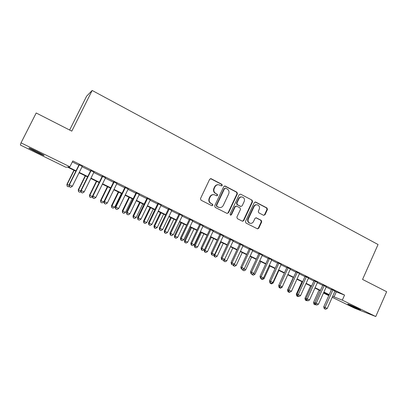 <?xml version="1.0" encoding="UTF-8"?>
<svg xmlns="http://www.w3.org/2000/svg" width="407" height="407" viewBox="0 0 407 407"><rect width="100%" height="100%" fill="white"/><g stroke="black" fill="none" stroke-linecap="round" stroke-linejoin="round"><path stroke-width="0.61" d="M222.268 185.465L221.917 184.351L211.197 178.729L209.671 179.268L200.493 198.591L201.007 200.188L211.828 205.688L212.892 205.301L212.54 204.192L211.147 203.485C209.279 202.274 208.735 200.58 209.524 198.397L210.287 196.79C211.197 195.141 212.546 194.454 214.331 194.739L216.707 195.813L217.587 195.365L217.236 194.256L215.847 193.539C213.99 192.323 213.451 190.624 214.235 188.451L214.993 186.849C215.878 185.236 217.19 184.554 218.93 184.798L221.408 185.913L222.268 185.465M221.322 185.887L221.876 185.439L221.525 184.33L210.531 178.617M211.869 205.708L212.52 205.24L212.164 204.136L211.147 203.485M216.605 195.782L217.206 195.324L216.855 194.215L215.847 193.539M350.625 305.642L347.893 304.202C346.713 303.418 353.408 306.283 357.789 308.435L360.48 309.864C361.609 310.627 354.914 307.753 350.625 305.642M36.243 152.025L29.106 148.245C28.271 147.512 30.861 148.586 36.874 151.475L43.951 155.225C44.739 155.937 42.17 154.869 36.243 152.025M263.583 215.303L265.013 214.759L267.445 209.513L266.982 207.977L255.713 202.07L254.263 202.61L245.467 221.479L245.95 223.026L257.504 228.876L258.76 228.246L261.711 221.886L261.243 220.355L256.201 217.786L254.965 218.422L253.495 221.586C252.727 222.985 251.607 223.55 250.132 223.27C248.26 222.466 247.66 221.026 248.331 218.946L254.116 206.527C254.848 205.179 255.927 204.614 257.341 204.838C259.284 205.611 259.92 207.066 259.249 209.203L258.292 211.264L258.766 212.805L263.583 215.303M75.855 171.194L67.425 167.073L65.853 167.252L20.35 145.034L21.022 142.857L36.203 112.983L71.795 131.135L92.16 90.466L378.047 244.521L362.561 279.436L386.65 291.717L375.758 316.534L354.543 308.196L332.234 297.303M21.022 142.857L69.897 166.789L68.188 166.982L76.038 170.823M334.885 291.366L344.561 295.075L72.817 160.928L69.897 166.789M344.561 295.075L342.302 300.152L375.758 316.534M237.429 193.798L236.94 192.226L225.244 186.096L223.743 186.635L214.682 205.815L215.186 207.397L226.994 213.395L228.49 212.841L237.429 193.798L237.011 193.763L236.528 192.19L224.613 185.984M240.623 194.159L252.101 200.178L252.579 201.73L243.768 220.614L242.496 221.25L237.362 218.666L236.874 217.109L240.476 209.407L239.993 207.85L236.706 206.156L235.226 206.705L231.456 214.743L230.56 215.191L230.072 214.041L239.148 194.699L240.623 194.159L252.101 200.178M82.229 166.392L79.024 164.81M93.936 172.166L90.715 170.579M105.494 177.864L102.254 176.267M116.895 183.491L113.645 181.883M128.154 189.041L124.888 187.429M139.27 194.521L135.989 192.903M150.244 199.934L146.947 198.311M161.075 205.276L157.768 203.648M171.774 210.551L168.452 208.913M182.336 215.761L179.004 214.118M192.765 220.909L189.423 219.256M203.073 225.992L199.715 224.333M213.248 231.008L209.88 229.35M223.301 235.968L219.922 234.3M233.231 240.863L229.843 239.194M243.04 245.706L239.647 244.027M252.737 250.483L249.333 248.804M262.312 255.209L258.903 253.525M271.779 259.875L268.361 258.191M281.13 264.489L277.706 262.8M290.374 269.047L286.94 267.353M299.511 273.555L296.072 271.856M308.542 278.012L305.097 276.307M317.47 282.412L314.016 280.708M326.297 286.762L322.837 285.058M72.319 161.93L78.856 165.156M82.056 166.733L90.547 170.92M93.768 172.507L102.091 176.607M105.327 178.205L113.482 182.224M116.733 183.827L124.725 187.764M127.991 189.377L135.826 193.239M139.108 194.856L146.785 198.641M150.081 200.264L157.606 203.978M160.918 205.606L168.295 209.244M171.617 210.882L178.846 214.448M182.178 216.092L189.265 219.582M192.613 221.235L199.562 224.659M202.92 226.312L209.727 229.67M213.095 231.329L219.775 234.62M223.148 236.289L229.696 239.514M233.084 241.183L239.499 244.348M242.893 246.021L249.186 249.12M252.589 250.798L258.755 253.841M262.169 255.52L268.213 258.501M271.637 260.19L277.564 263.11M280.993 264.799L286.803 267.664M290.237 269.358L295.93 272.166M299.374 273.86L304.96 276.612M308.404 278.312L313.878 281.013M317.333 282.717L322.7 285.363M326.16 287.067L331.42 289.662M335.022 291.066L331.557 289.362M92.16 90.466L86.594 96.205L69.633 130.031M328.759 295.609L323.484 293.03M329.054 294.943L323.784 292.368M320.314 290.674L314.937 288.044M311.472 286.35L305.983 283.669M302.528 281.98L296.932 279.243M293.483 277.559L287.769 274.766L282.056 287.347L280.459 288.176L279.121 287.561L280.459 288.176M284.325 273.082L278.505 270.238M275.066 268.559L269.124 265.654M265.695 263.98L259.635 261.014M256.217 259.345L250.035 256.324M246.622 254.655L240.313 251.572M236.91 249.908L230.479 246.764M227.081 245.106L220.523 241.9M217.135 240.242L210.439 236.971M207.066 235.322L200.239 231.985M196.871 230.342L189.906 226.938M186.554 225.295L179.446 221.825M176.104 220.192L168.854 216.646M165.527 215.018L158.13 211.406M154.813 209.783L147.268 206.095M143.961 204.482L136.264 200.717M132.972 199.109L125.122 195.274M121.846 193.671L113.833 189.754M110.572 188.161L102.396 184.162M99.15 182.58L90.807 178.5M87.576 176.923L79.065 172.761M323.519 292.954L329.004 295.06M332.672 296.321L342.302 300.152M79.248 172.395L87.759 176.557M90.99 178.134L99.328 182.214M102.574 183.801L110.75 187.795M114.011 189.392L122.019 193.31M125.295 194.912L133.15 198.753M136.437 200.361L144.134 204.126M147.441 205.739L154.981 209.427M158.298 211.05L165.695 214.667M169.022 216.295L176.272 219.841M179.614 221.474L186.716 224.949M190.074 226.587L197.039 229.991M200.402 231.639L207.229 234.976M210.602 236.625L217.297 239.901M220.68 241.555L227.243 244.765M230.637 246.423L237.067 249.567M240.471 251.231L246.779 254.314M250.188 255.983L256.369 259.01M259.793 260.678L265.852 263.644M269.281 265.318L275.218 268.223M278.653 269.907L284.478 272.751M287.922 274.435L293.63 277.228M297.079 278.917L302.676 281.654M306.13 283.343L311.62 286.024M315.079 287.718L320.462 290.349M323.926 292.043L329.202 294.622M336.243 292.038L334.03 296.983M218.233 184.727C216.621 184.636 215.415 185.333 214.616 186.823L214.993 186.849M215.471 193.503C213.614 192.287 213.075 190.593 213.858 188.421L214.616 186.823M213.731 194.653C212.037 194.485 210.765 195.182 209.915 196.749L210.287 196.79M210.775 203.429C208.908 202.218 208.369 200.529 209.152 198.351L209.915 196.749M227.086 213.436L228.088 212.769L237.011 193.763M225.641 188.156L224.588 188.533L216.651 205.357L217.002 206.466L219.17 207.473C220.97 207.794 222.339 207.112 223.27 205.433L228.668 193.966C229.446 191.814 228.917 190.125 227.086 188.914L225.641 188.156M225.244 188.075L224.588 188.533M219.261 207.499L216.621 206.405L216.27 205.301L224.196 188.507M242.348 221.194L243.345 220.528L252.142 201.674L251.663 200.127M236.284 206.039L234.819 206.644L231.054 214.667L231.456 214.743M230.413 215.135L231.054 214.667M244.21 201.434C244.892 199.257 244.231 197.782 242.231 197.008C240.796 196.795 239.713 197.359 238.975 198.708L236.91 203.113L237.398 204.675L240.913 206.461L242.155 205.825L244.21 201.434M241.707 196.947C240.313 196.785 239.265 197.354 238.558 198.662L238.975 198.708M240.685 206.425L236.986 204.619L236.498 203.057L238.558 198.662M256.858 204.772C255.459 204.573 254.395 205.138 253.673 206.471L254.116 206.527M250 223.245L249.7 223.184C247.832 222.38 247.232 220.94 247.899 218.859L253.673 206.471M257.336 228.81L258.313 228.149L261.258 221.8L260.79 220.268L255.906 217.76M263.655 215.334L264.56 214.682L266.987 209.447L266.519 207.916L255.138 201.958M73.932 170.253L66.911 184.361L69.165 185.363M74.16 170.365L67.175 184.412L67.13 186.228L68.386 186.803L67.236 186.253M69.271 186.258L68.386 186.803M67.13 186.228L66.911 184.361M79.111 164.647L69.093 184.793L69.378 184.849L79.36 164.769M69.439 186.762L70.63 187.332L69.439 186.762L69.378 184.849L72.36 186.274L82.311 166.224M69.093 184.793L69.327 186.737M70.63 187.332L72.36 186.274M85.221 175.773L78.276 189.804L80.962 191.015M85.506 175.91L78.592 189.881L78.505 191.666L79.767 192.241L78.632 191.702M81.018 191.483L79.767 192.241M78.505 191.666L78.276 189.804M96.373 181.222L89.494 195.177L92.603 196.591M96.708 181.385L89.861 195.279L89.738 197.034L91 197.614L89.886 197.08M92.613 196.647L91 197.614M89.738 197.034L89.494 195.177M107.387 186.604L100.575 200.483L103.749 201.933L110.516 188.131M107.769 186.793L100.992 200.61L100.829 202.335L102.096 202.92L100.997 202.391M103.749 201.933L102.096 202.92M100.829 202.335L100.575 200.483M118.259 191.921L111.513 205.723L114.708 207.178L121.403 193.457M118.696 192.129L111.981 205.876L111.783 207.57L113.054 208.155L111.966 207.636M114.708 207.178L113.054 208.155M111.783 207.57L111.513 205.723M90.797 170.411L80.891 190.445L81.232 190.527L91.107 170.564M81.268 192.419L82.443 192.984L81.268 192.419L81.232 190.527L84.168 191.936L94.017 171.998M80.891 190.445L81.135 192.384M82.443 192.984L84.168 191.936M102.335 176.104L92.526 196.026L92.923 196.133L102.696 176.282M92.944 198.006L94.103 198.56L92.944 198.006L92.923 196.133L95.823 197.522L105.571 177.701M92.526 196.026L92.786 197.955M94.103 198.56L95.823 197.522M113.726 181.72L104.019 201.531L104.467 201.668L114.138 181.924M104.467 203.515L105.611 204.06L104.467 203.515L104.467 201.668L107.326 203.037L116.977 183.328M104.019 201.531L104.284 203.454M105.611 204.06L107.326 203.037M124.969 187.266L115.359 206.965L115.858 207.127L125.432 187.5M115.837 208.954L116.967 209.493L115.837 208.954L115.858 207.127L118.681 208.481L128.236 188.879M115.359 206.965L115.639 208.888M116.967 209.493L118.681 208.481M129.004 197.171L122.319 210.902L125.524 212.362L132.158 198.713M129.482 197.405L122.833 211.075L122.599 212.744L123.881 213.329L122.802 212.815M125.524 212.362L123.881 213.329M122.599 212.744L122.319 210.902M136.065 192.745L126.552 212.332L127.101 212.52L136.584 192.999M127.065 214.326L128.18 214.855L127.065 214.326L127.101 212.52L129.894 213.858L139.347 194.363M126.552 212.332L126.842 214.245M128.18 214.855L129.894 213.858M139.611 202.355L132.997 216.015L136.213 217.48L142.781 203.902M140.14 202.61L133.552 216.209L133.282 217.852L134.569 218.437L133.506 217.933M136.213 217.48L134.569 218.437M133.282 217.852L132.997 216.015M147.024 198.148L137.602 217.628L138.202 217.842L147.588 198.428M138.146 219.627L139.25 220.151L138.146 219.627L138.202 217.842L140.959 219.159L150.32 199.776M137.602 217.628L137.907 219.536M139.25 220.151L140.959 219.159M150.091 207.478L143.539 221.062L146.769 222.537L153.276 209.03M150.661 207.753L144.139 221.281L144.078 222.985L143.834 222.894L145.126 223.484L144.078 222.985M146.769 222.537L145.126 223.484M143.834 222.894L143.539 221.062M157.845 203.485L148.514 222.858L149.166 223.092L158.455 203.79M149.089 224.857L150.178 225.381L149.089 224.857L149.166 223.092L151.882 224.399L161.152 205.118M148.514 222.858L148.83 224.761M150.178 225.381L151.882 224.399M160.444 212.535L153.953 226.053L157.194 227.533L163.639 214.097M161.06 212.836L154.599 226.292L154.518 227.976L154.263 227.879L155.555 228.469L154.518 227.976M157.194 227.533L155.555 228.469M154.263 227.879L153.953 226.053M168.529 208.755L159.29 228.027L159.987 228.281L169.185 209.081M159.895 230.026L160.969 230.54L159.895 230.026L159.987 228.281L162.668 229.568L171.846 210.394M159.29 228.027L159.615 229.919M160.969 230.54L162.668 229.568M170.675 217.536L164.245 230.983L167.496 232.468L173.881 219.103M171.332 217.857L164.932 231.242L164.835 232.906L164.56 232.799L165.863 233.399L164.835 232.906M167.496 232.468L165.863 233.399M164.56 232.799L164.245 230.983M179.075 213.96L169.933 233.125L170.67 233.404L179.782 214.311M170.564 235.129L171.622 235.638L170.564 235.129L170.67 233.404L173.321 234.676L182.412 215.603M169.933 233.125L170.263 235.017M171.622 235.638L173.321 234.676M180.784 222.476L174.41 235.851L177.676 237.342L184 224.048M181.481 222.817L175.142 236.131L175.03 237.78L174.735 237.663L176.043 238.263L175.03 237.78M177.676 237.342L176.043 238.263M174.735 237.663L174.41 235.851M189.499 219.103L180.438 238.161L181.222 238.461L190.247 219.47M181.1 240.171L182.143 240.669L181.1 240.171L181.222 238.461L183.842 239.718L192.842 220.752M180.438 238.161L180.784 240.044M182.143 240.669L183.842 239.718M190.771 227.355L184.457 240.664L187.729 242.16L193.997 228.932M191.509 227.717L185.226 240.964L185.099 242.592L184.793 242.47L186.101 243.071L185.099 242.592M187.729 242.16L186.101 243.071M184.793 242.47L184.457 240.664M199.786 224.176L190.817 243.137L191.646 243.457L200.58 224.567M191.504 245.146L192.536 245.64L191.504 245.146L191.646 243.457L194.231 244.699L203.144 225.834M190.817 243.137L191.173 245.014M192.536 245.64L194.231 244.699M200.641 232.183L194.383 245.416L197.665 246.922L203.876 233.766M201.419 232.56L195.192 245.736L195.055 247.349L194.729 247.222L196.042 247.822L195.055 247.349M197.665 246.922L196.042 247.822M194.729 247.222L194.383 245.416M209.956 229.192L201.068 248.051L201.938 248.392L210.79 229.604M201.78 250.061L202.803 250.549L201.78 250.061L201.938 248.392L204.492 249.618L213.319 230.855M201.068 248.051L201.434 249.923M202.803 250.549L204.492 249.618M204.411 249.664L204.197 250.117L207.489 251.623L213.639 238.533M211.208 237.347L205.042 250.453L204.889 252.05L204.548 251.913L205.866 252.518L204.889 252.05M207.489 251.623L205.866 252.518M204.548 251.913L204.197 250.117M219.994 234.147L211.192 252.905L212.103 253.266L220.869 234.58M211.93 254.919L212.942 255.398L211.93 254.919L212.103 253.266L214.626 254.477L223.372 235.811M211.192 252.905L211.569 254.767M212.942 255.398L214.626 254.477M220.884 242.079L214.774 255.118L217.19 256.273L223.285 243.249M214.016 254.813L214.774 255.118L214.606 256.695L214.25 256.552L215.573 257.158L214.606 256.695M217.19 256.273L215.573 257.158M214.25 256.552L213.909 254.868M229.914 239.041L221.199 257.697L222.146 258.079L230.83 239.494M221.957 259.712L222.955 260.19L221.957 259.712L222.146 258.079L224.639 259.274L233.303 240.71M221.199 257.697L221.581 259.559M222.955 260.19L224.639 259.274M224.593 259.3L224.394 259.722L226.78 260.867L232.824 247.909M224.064 259.59L224.394 259.722L224.211 261.289L223.84 261.136L225.163 261.747L224.211 261.289M226.78 260.867L225.163 261.747M223.84 261.136L223.575 259.854M239.718 243.874L231.079 262.434L232.071 262.836L240.669 244.348M231.868 264.453L232.85 264.921L231.868 264.453L232.071 262.836L234.529 264.016L243.111 245.553M231.079 262.434L231.471 264.291M232.85 264.921L234.529 264.016M233.979 264.316L236.263 265.41L242.246 252.518M233.704 265.827L234.646 266.28L233.704 265.827L233.893 264.362M236.263 265.41L234.646 266.28M233.323 265.669L233.13 264.774M249.399 248.652L240.842 267.114L241.87 267.536L250.391 249.14M241.656 269.134L242.628 269.597L241.656 269.134L241.87 267.536L244.302 268.701L252.808 250.33M240.842 267.114L241.244 268.961M242.628 269.597L244.302 268.701M243.752 268.996L245.63 269.897L251.567 257.071M243.091 270.314L244.022 270.757L243.091 270.314L243.233 269.276M245.63 269.897L244.022 270.757M242.694 270.146L242.567 269.576M258.969 253.373L250.493 271.739L251.557 272.176L260.002 253.882M251.328 273.758L252.284 274.221L251.328 273.758L251.557 272.176L253.958 273.331L262.383 255.057M250.493 271.739L250.9 273.58M252.284 274.221L253.958 273.331M253.408 273.621L254.894 274.333L260.775 261.574M252.365 274.745L253.286 275.188L252.365 274.745L252.457 274.13M254.894 274.333L253.286 275.188M251.953 274.572L251.836 274.028M268.427 258.038L260.027 276.307L261.126 276.765L269.49 258.562M260.882 278.332L261.833 278.785L260.882 278.332L261.126 276.765L263.502 277.905L271.845 259.727M260.027 276.307L260.439 278.144M261.833 278.785L263.502 277.905M262.953 278.195L264.051 278.719L269.882 266.025M261.538 279.131L262.449 279.568L261.538 279.131L261.604 278.688M264.051 278.719L262.449 279.568M261.116 278.953L260.989 278.408M277.772 262.647L269.449 280.825L270.584 281.298L278.871 263.192M270.324 282.85L271.266 283.297L270.324 282.85L270.584 281.298L272.929 282.422L281.201 264.341M269.449 280.825L269.872 282.656M271.266 283.297L272.929 282.422M272.38 282.712L273.107 283.058L278.881 270.426M270.604 283.465L271.505 283.898L270.604 283.465L270.675 283.038M273.107 283.058L271.505 283.898M270.167 283.282L270.044 282.738M287.011 267.206L278.759 285.287L279.93 285.78L288.141 267.765M279.66 287.311L280.586 287.754L279.66 287.311L279.93 285.78L282.249 286.889L290.445 268.9M278.759 285.287L279.192 287.113M280.586 287.754L282.249 286.889M278.82 285.551L278.902 285.887M281.7 287.174L282.056 287.347M279.568 287.749L279.645 287.332M279.121 287.561L278.709 285.806M296.138 271.708L287.963 289.698L289.163 290.206L297.303 272.283M288.884 291.722L289.799 292.16L288.884 291.722L289.163 290.206L291.458 291.305L299.577 273.407M287.963 289.698L288.4 291.519M289.799 292.16L291.458 291.305M293.274 277.457L287.551 290.043L288.1 290.272M288.436 291.987L289.316 292.409L288.436 291.987L288.512 291.57M289.794 292.16L289.316 292.409M287.973 291.788L287.551 290.043M305.164 276.16L297.059 294.058L298.295 294.582L306.364 276.755M298 296.082L298.906 296.52L298 296.082L298.295 294.582L300.559 295.67L308.608 277.864M297.059 294.058L297.507 295.874M298.906 296.52L300.559 295.67M301.974 281.705L296.301 294.23L297.196 294.612M297.202 296.179L298.072 296.596L297.202 296.179L297.369 295.319M298.534 296.357L298.072 296.596M296.728 295.975L296.301 294.23M314.082 280.56L306.054 298.372L307.316 298.906L315.313 281.171M307.01 300.397L307.906 300.824L307.01 300.397L307.316 298.906L309.559 299.979L317.536 282.265M306.054 298.372L306.502 300.178M307.906 300.824L309.559 299.979M310.572 285.912L304.95 298.377L306.186 298.901M306.176 298.865L305.871 300.32L305.382 300.112L306.73 300.732L305.871 300.32M307.183 300.503L306.73 300.732M305.382 300.112L304.95 298.377M322.904 284.91L314.942 302.63L316.239 303.184L324.165 285.536M315.918 304.655L316.804 305.077L315.918 304.655L316.239 303.184L318.452 304.243L326.363 286.62M314.942 302.63L315.4 304.431M316.804 305.077L318.452 304.243M319.083 290.069L313.507 302.472L315.074 303.164M320.294 290.664L314.748 303.006L314.443 304.421L313.945 304.207L315.293 304.828L314.443 304.421M315.746 304.599L315.293 304.828M313.945 304.207L313.507 302.472M331.624 289.214L323.728 306.842L325.056 307.412L332.916 289.85M324.725 308.867L325.6 309.289L324.725 308.867L325.056 307.412L327.243 308.46L335.083 290.924M323.728 306.842L324.196 308.638M325.6 309.289L327.243 308.46M221.525 184.33L221.917 184.351M212.164 204.136L212.54 204.192M216.855 194.215L217.236 194.256M213.858 188.421L214.235 188.451M209.152 198.351L209.524 198.397M210.826 178.719L211.197 178.729M228.088 212.769L228.49 212.841M224.847 186.07L225.244 186.096M236.528 192.19L236.94 192.226M216.27 205.301L216.651 205.357M216.621 206.405L217.002 206.466M218.076 207.143L218.457 207.209M252.142 201.674L252.579 201.73M243.345 220.528L243.768 220.614M234.819 206.644L235.226 206.705M236.498 203.057L236.91 203.113M236.986 204.619L237.398 204.675M240.262 206.313L240.685 206.374M247.899 218.859L248.331 218.946M255.967 217.786L256.41 217.867M260.79 220.268L261.243 220.355M261.258 221.8L261.711 221.886M258.313 228.149L258.76 228.246M255.27 202.02L255.713 202.07M266.519 207.916L266.982 207.977M266.987 209.447L267.445 209.513M264.56 214.682L265.013 214.759M210.536 178.617L210.897 178.627M224.659 185.979L224.964 185.994M218.783 207.412L219.17 207.473M240.496 206.4L240.913 206.461M249.7 223.184L250.132 223.27"/></g></svg>
